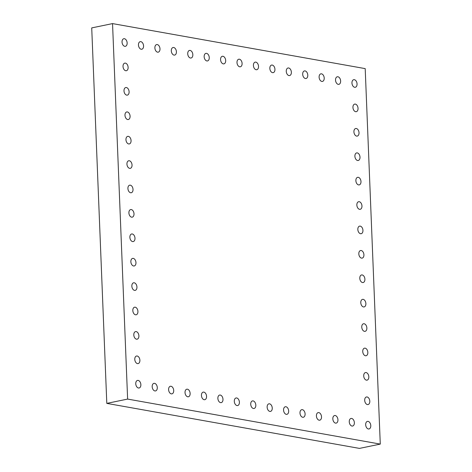 <?xml version="1.0" encoding="UTF-8"?>
<svg xmlns="http://www.w3.org/2000/svg" width="472" height="472" viewBox="0 0 472 472"><rect width="100%" height="100%" fill="white"/><g stroke="black" fill="none" stroke-linecap="round" stroke-linejoin="round"><path stroke-width="0.71" d="M380.279 444.099L127.623 399.082L106.802 403.383L359.457 448.4L380.279 444.099L365.198 68.617L112.542 23.6L91.721 27.901L106.802 403.383M127.623 399.082L112.542 23.6M135.523 314.789A3.864 2.484 -101.7 0 1 133.086 308.7A3.864 2.484 -101.7 0 1 137.505 309.49A3.864 2.484 -101.7 0 1 135.523 314.789M134.544 290.38A3.864 2.484 -101.7 0 1 132.107 284.297A3.864 2.484 -101.7 0 1 136.526 285.082A3.864 2.484 -101.7 0 1 134.544 290.38M133.564 265.972A3.864 2.484 -101.7 0 1 131.127 259.889A3.864 2.484 -101.7 0 1 135.547 260.68A3.864 2.484 -101.7 0 1 133.564 265.972M131.605 217.161A3.864 2.484 -101.7 0 1 129.163 211.078A3.864 2.484 -101.7 0 1 133.588 211.863A3.864 2.484 -101.7 0 1 131.605 217.161M132.585 241.57A3.864 2.484 -101.7 0 1 130.142 235.481A3.864 2.484 -101.7 0 1 134.567 236.271A3.864 2.484 -101.7 0 1 132.585 241.57M126.702 95.132A3.864 2.484 -101.7 0 1 124.26 89.043A3.864 2.484 -101.7 0 1 128.685 89.833A3.864 2.484 -101.7 0 1 126.702 95.132M127.682 119.534A3.864 2.484 -101.7 0 1 125.245 113.451A3.864 2.484 -101.7 0 1 129.664 114.242A3.864 2.484 -101.7 0 1 127.682 119.534M128.661 143.942A3.864 2.484 -101.7 0 1 126.225 137.859A3.864 2.484 -101.7 0 1 130.644 138.644A3.864 2.484 -101.7 0 1 128.661 143.942M130.62 192.753A3.864 2.484 -101.7 0 1 128.183 186.67A3.864 2.484 -101.7 0 1 132.602 187.461A3.864 2.484 -101.7 0 1 130.62 192.753M129.641 168.351A3.864 2.484 -101.7 0 1 127.204 162.262A3.864 2.484 -101.7 0 1 131.623 163.052A3.864 2.484 -101.7 0 1 129.641 168.351M361.522 258.125A3.864 2.484 -101.7 0 1 359.08 252.042A3.864 2.484 -101.7 0 1 363.505 252.827A3.864 2.484 -101.7 0 1 361.522 258.125M360.543 233.717A3.864 2.484 -101.7 0 1 358.101 227.634A3.864 2.484 -101.7 0 1 362.526 228.424A3.864 2.484 -101.7 0 1 360.543 233.717M358.578 184.906A3.864 2.484 -101.7 0 1 356.142 178.823A3.864 2.484 -101.7 0 1 360.561 179.608A3.864 2.484 -101.7 0 1 358.578 184.906M359.564 209.314A3.864 2.484 -101.7 0 1 357.121 203.225A3.864 2.484 -101.7 0 1 361.546 204.016A3.864 2.484 -101.7 0 1 359.564 209.314M362.502 282.533A3.864 2.484 -101.7 0 1 360.065 276.445A3.864 2.484 -101.7 0 1 364.484 277.235A3.864 2.484 -101.7 0 1 362.502 282.533M364.461 331.344A3.864 2.484 -101.7 0 1 362.024 325.261A3.864 2.484 -101.7 0 1 366.443 326.046A3.864 2.484 -101.7 0 1 364.461 331.344M363.481 306.936A3.864 2.484 -101.7 0 1 361.045 300.853A3.864 2.484 -101.7 0 1 365.464 301.643A3.864 2.484 -101.7 0 1 363.481 306.936M356.62 136.095A3.864 2.484 -101.7 0 1 354.183 130.006A3.864 2.484 -101.7 0 1 358.602 130.797A3.864 2.484 -101.7 0 1 356.62 136.095M357.599 160.498A3.864 2.484 -101.7 0 1 355.162 154.415A3.864 2.484 -101.7 0 1 359.581 155.205A3.864 2.484 -101.7 0 1 357.599 160.498M365.44 355.752A3.864 2.484 -101.7 0 1 363.003 349.669A3.864 2.484 -101.7 0 1 367.422 350.454A3.864 2.484 -101.7 0 1 365.44 355.752M368.384 428.971A3.864 2.484 -101.7 0 1 365.942 422.888A3.864 2.484 -101.7 0 1 370.367 423.673A3.864 2.484 -101.7 0 1 368.384 428.971M351.959 426.045A3.864 2.484 -101.7 0 1 349.522 419.962A3.864 2.484 -101.7 0 1 353.941 420.747A3.864 2.484 -101.7 0 1 351.959 426.045M335.539 423.118A3.864 2.484 -101.7 0 1 333.096 417.036A3.864 2.484 -101.7 0 1 337.521 417.82A3.864 2.484 -101.7 0 1 335.539 423.118M302.694 417.266A3.864 2.484 -101.7 0 1 300.251 411.183A3.864 2.484 -101.7 0 1 304.676 411.967A3.864 2.484 -101.7 0 1 302.694 417.266M319.113 420.192A3.864 2.484 -101.7 0 1 316.677 414.109A3.864 2.484 -101.7 0 1 321.096 414.894A3.864 2.484 -101.7 0 1 319.113 420.192M237.003 405.56A3.864 2.484 -101.7 0 1 234.56 399.477A3.864 2.484 -101.7 0 1 238.985 400.268A3.864 2.484 -101.7 0 1 237.003 405.56M253.423 408.486A3.864 2.484 -101.7 0 1 250.986 402.404A3.864 2.484 -101.7 0 1 255.405 403.194A3.864 2.484 -101.7 0 1 253.423 408.486M286.268 414.339A3.864 2.484 -101.7 0 1 283.831 408.256A3.864 2.484 -101.7 0 1 288.25 409.041A3.864 2.484 -101.7 0 1 286.268 414.339M269.848 411.413A3.864 2.484 -101.7 0 1 267.406 405.33A3.864 2.484 -101.7 0 1 271.831 406.121A3.864 2.484 -101.7 0 1 269.848 411.413M367.405 404.563A3.864 2.484 -101.7 0 1 364.962 398.48A3.864 2.484 -101.7 0 1 369.387 399.265A3.864 2.484 -101.7 0 1 367.405 404.563M137.488 363.599A3.864 2.484 -101.7 0 1 135.045 357.516A3.864 2.484 -101.7 0 1 139.464 358.301A3.864 2.484 -101.7 0 1 137.488 363.599M154.887 390.934A3.864 2.484 -101.7 0 1 152.45 384.845A3.864 2.484 -101.7 0 1 156.869 385.636A3.864 2.484 -101.7 0 1 154.887 390.934M138.467 388.008A3.864 2.484 -101.7 0 1 136.024 381.925A3.864 2.484 -101.7 0 1 140.45 382.709A3.864 2.484 -101.7 0 1 138.467 388.008M171.312 393.86A3.864 2.484 -101.7 0 1 168.87 387.772A3.864 2.484 -101.7 0 1 173.295 388.562A3.864 2.484 -101.7 0 1 171.312 393.86M204.158 399.707A3.864 2.484 -101.7 0 1 201.715 393.624A3.864 2.484 -101.7 0 1 206.14 394.415A3.864 2.484 -101.7 0 1 204.158 399.707M187.732 396.787A3.864 2.484 -101.7 0 1 185.295 390.698A3.864 2.484 -101.7 0 1 189.714 391.489A3.864 2.484 -101.7 0 1 187.732 396.787M220.577 402.634A3.864 2.484 -101.7 0 1 218.141 396.551A3.864 2.484 -101.7 0 1 222.56 397.341A3.864 2.484 -101.7 0 1 220.577 402.634M366.425 380.155A3.864 2.484 -101.7 0 1 363.983 374.072A3.864 2.484 -101.7 0 1 368.408 374.862A3.864 2.484 -101.7 0 1 366.425 380.155M136.502 339.191A3.864 2.484 -101.7 0 1 134.066 333.108A3.864 2.484 -101.7 0 1 138.485 333.899A3.864 2.484 -101.7 0 1 136.502 339.191M355.64 111.687A3.864 2.484 -101.7 0 1 353.203 105.604A3.864 2.484 -101.7 0 1 357.623 106.389A3.864 2.484 -101.7 0 1 355.64 111.687M125.723 70.723A3.864 2.484 -101.7 0 1 123.28 64.64A3.864 2.484 -101.7 0 1 127.705 65.425A3.864 2.484 -101.7 0 1 125.723 70.723M206.854 60.947A3.864 2.484 -101.7 0 1 204.417 54.864A3.864 2.484 -101.7 0 1 208.836 55.649A3.864 2.484 -101.7 0 1 206.854 60.947M190.434 58.021A3.864 2.484 -101.7 0 1 187.992 51.938A3.864 2.484 -101.7 0 1 192.417 52.722A3.864 2.484 -101.7 0 1 190.434 58.021M174.009 55.094A3.864 2.484 -101.7 0 1 171.572 49.011A3.864 2.484 -101.7 0 1 175.991 49.796A3.864 2.484 -101.7 0 1 174.009 55.094M124.744 46.315A3.864 2.484 -101.7 0 1 122.301 40.232A3.864 2.484 -101.7 0 1 126.726 41.017A3.864 2.484 -101.7 0 1 124.744 46.315M141.163 49.241A3.864 2.484 -101.7 0 1 138.727 43.159A3.864 2.484 -101.7 0 1 143.146 43.943A3.864 2.484 -101.7 0 1 141.163 49.241M157.589 52.168A3.864 2.484 -101.7 0 1 155.146 46.085A3.864 2.484 -101.7 0 1 159.571 46.87A3.864 2.484 -101.7 0 1 157.589 52.168M305.39 78.499A3.864 2.484 -101.7 0 1 302.953 72.417A3.864 2.484 -101.7 0 1 307.372 73.207A3.864 2.484 -101.7 0 1 305.39 78.499M272.545 72.653A3.864 2.484 -101.7 0 1 270.108 66.564A3.864 2.484 -101.7 0 1 274.527 67.354A3.864 2.484 -101.7 0 1 272.545 72.653M288.97 75.573A3.864 2.484 -101.7 0 1 286.528 69.49A3.864 2.484 -101.7 0 1 290.953 70.281A3.864 2.484 -101.7 0 1 288.97 75.573M223.28 63.873A3.864 2.484 -101.7 0 1 220.837 57.791A3.864 2.484 -101.7 0 1 225.262 58.575A3.864 2.484 -101.7 0 1 223.28 63.873M239.699 66.8A3.864 2.484 -101.7 0 1 237.263 60.711A3.864 2.484 -101.7 0 1 241.682 61.502A3.864 2.484 -101.7 0 1 239.699 66.8M256.125 69.726A3.864 2.484 -101.7 0 1 253.682 63.637A3.864 2.484 -101.7 0 1 258.107 64.428A3.864 2.484 -101.7 0 1 256.125 69.726M321.815 81.426A3.864 2.484 -101.7 0 1 319.373 75.343A3.864 2.484 -101.7 0 1 323.798 76.134A3.864 2.484 -101.7 0 1 321.815 81.426M338.235 84.352A3.864 2.484 -101.7 0 1 335.798 78.269A3.864 2.484 -101.7 0 1 340.218 79.06A3.864 2.484 -101.7 0 1 338.235 84.352M354.661 87.279A3.864 2.484 -101.7 0 1 352.218 81.196A3.864 2.484 -101.7 0 1 356.643 81.986A3.864 2.484 -101.7 0 1 354.661 87.279"/></g></svg>

